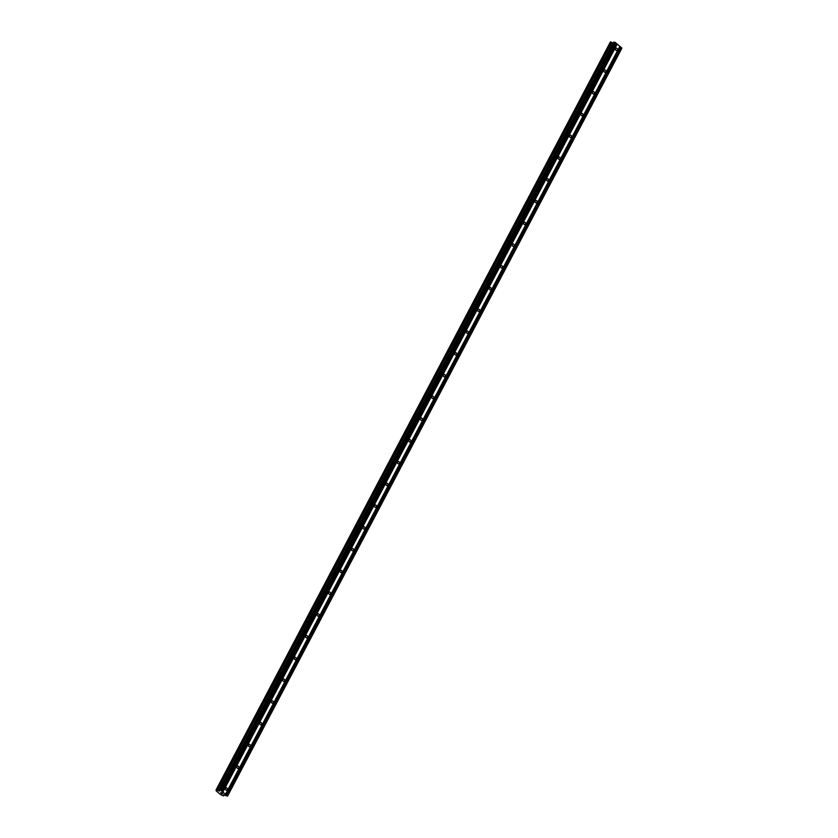 <?xml version="1.0" encoding="UTF-8"?>
<svg xmlns="http://www.w3.org/2000/svg" width="838" height="838" viewBox="0 0 838 838"><rect width="100%" height="100%" fill="white"/><g stroke="black" fill="none" stroke-linecap="round" stroke-linejoin="round"><path stroke-width="1.26" d="M617.187 49.997A1.257 0.985 -86.2 0 1 615.563 48.646A1.257 0.985 -86.2 0 1 617.187 49.997M605.717 71.754A1.257 0.985 -86.2 0 1 604.093 70.402A1.257 0.985 -86.2 0 1 605.717 71.754M594.247 93.51A1.257 0.985 -86.2 0 1 592.623 92.159A1.257 0.985 -86.2 0 1 594.247 93.51M582.777 115.267A1.257 0.985 -86.2 0 1 581.153 113.916A1.257 0.985 -86.2 0 1 582.777 115.267M571.307 137.023A1.257 0.985 -86.2 0 1 569.683 135.672A1.257 0.985 -86.2 0 1 571.307 137.023M559.836 158.77A1.257 0.985 -86.2 0 1 558.213 157.418A1.257 0.985 -86.2 0 1 559.836 158.77M548.366 180.526A1.257 0.985 -86.2 0 1 546.743 179.175A1.257 0.985 -86.2 0 1 548.366 180.526M536.896 202.283A1.257 0.985 -86.2 0 1 535.273 200.931A1.257 0.985 -86.2 0 1 536.896 202.283M525.426 224.039A1.257 0.985 -86.2 0 1 523.802 222.688A1.257 0.985 -86.2 0 1 525.426 224.039M513.956 245.796A1.257 0.985 -86.2 0 1 512.332 244.445A1.257 0.985 -86.2 0 1 513.956 245.796M502.486 267.552A1.257 0.985 -86.2 0 1 500.862 266.201A1.257 0.985 -86.2 0 1 502.486 267.552M491.016 289.299A1.257 0.985 -86.2 0 1 489.392 287.958A1.257 0.985 -86.2 0 1 491.016 289.299M479.546 311.055A1.257 0.985 -86.2 0 1 477.922 309.704A1.257 0.985 -86.2 0 1 479.546 311.055M468.075 332.812A1.257 0.985 -86.2 0 1 466.452 331.46A1.257 0.985 -86.2 0 1 468.075 332.812M456.605 354.568A1.257 0.985 -86.2 0 1 454.982 353.217A1.257 0.985 -86.2 0 1 456.605 354.568M445.135 376.325A1.257 0.985 -86.2 0 1 443.512 374.974A1.257 0.985 -86.2 0 1 445.135 376.325M433.665 398.081A1.257 0.985 -86.2 0 1 432.041 396.73A1.257 0.985 -86.2 0 1 433.665 398.081M422.195 419.838A1.257 0.985 -86.2 0 1 420.571 418.487A1.257 0.985 -86.2 0 1 422.195 419.838M410.725 441.584A1.257 0.985 -86.2 0 1 409.101 440.233A1.257 0.985 -86.2 0 1 410.725 441.584M399.255 463.341A1.257 0.985 -86.2 0 1 397.631 461.989A1.257 0.985 -86.2 0 1 399.255 463.341M387.785 485.097A1.257 0.985 -86.2 0 1 386.161 483.746A1.257 0.985 -86.2 0 1 387.785 485.097M376.314 506.854A1.257 0.985 -86.2 0 1 374.691 505.503A1.257 0.985 -86.2 0 1 376.314 506.854M364.844 528.61A1.257 0.985 -86.2 0 1 363.221 527.259A1.257 0.985 -86.2 0 1 364.844 528.61M353.374 550.367A1.257 0.985 -86.2 0 1 351.751 549.016A1.257 0.985 -86.2 0 1 353.374 550.367M341.904 572.113A1.257 0.985 -86.2 0 1 340.28 570.772A1.257 0.985 -86.2 0 1 341.904 572.113M330.434 593.87A1.257 0.985 -86.2 0 1 328.81 592.518A1.257 0.985 -86.2 0 1 330.434 593.87M318.964 615.626A1.257 0.985 -86.2 0 1 317.34 614.275A1.257 0.985 -86.2 0 1 318.964 615.626M307.494 637.383A1.257 0.985 -86.2 0 1 305.87 636.032A1.257 0.985 -86.2 0 1 307.494 637.383M296.024 659.139A1.257 0.985 -86.2 0 1 294.4 657.788A1.257 0.985 -86.2 0 1 296.024 659.139M284.553 680.896A1.257 0.985 -86.2 0 1 282.93 679.545A1.257 0.985 -86.2 0 1 284.553 680.896M273.083 702.653A1.257 0.985 -86.2 0 1 271.46 701.301A1.257 0.985 -86.2 0 1 273.083 702.653M261.613 724.399A1.257 0.985 -86.2 0 1 259.99 723.047A1.257 0.985 -86.2 0 1 261.613 724.399M250.143 746.155A1.257 0.985 -86.2 0 1 248.519 744.804A1.257 0.985 -86.2 0 1 250.143 746.155M238.673 767.912A1.257 0.985 -86.2 0 1 237.049 766.561A1.257 0.985 -86.2 0 1 238.673 767.912M227.203 789.668A1.257 0.985 -86.2 0 1 225.579 788.317A1.257 0.985 -86.2 0 1 227.203 789.668M227.559 796.1L621.911 48.143L615.207 42.403L613.825 42.12L219.472 790.077L220.855 790.36L227.559 796.1L223.537 794.853L223.254 795.817L220.698 794.654L216.11 790.842L216.455 789.878L219.535 791.062L219.472 790.077M613.332 43.063L610.441 41.9L216.089 789.857M220.939 793.073L222.615 793.649M221.997 793.146L222.761 793.722L221.63 793.649L222.761 793.712M220.698 792.643L221.305 792.507M619.869 46.268L225.516 794.225M617.239 44.089L222.887 792.046M619.879 46.394L225.527 794.351M620.675 47.054L226.323 795.011M620.989 47.2L226.637 795.157M621.901 47.965L227.548 795.911M223.903 794.885L223.599 795.451M224.123 794.895L223.62 795.838M610.808 41.921L216.455 789.878M611.803 42.382L217.451 790.339M612.997 42.927L218.645 790.883M613.269 43.063L218.917 791.02M614.746 42.183L220.394 790.14M615.207 42.403L220.855 790.36M616.129 43.157L221.777 791.114M616.129 43.283L221.777 791.24M616.925 43.943L222.573 791.9"/></g></svg>
